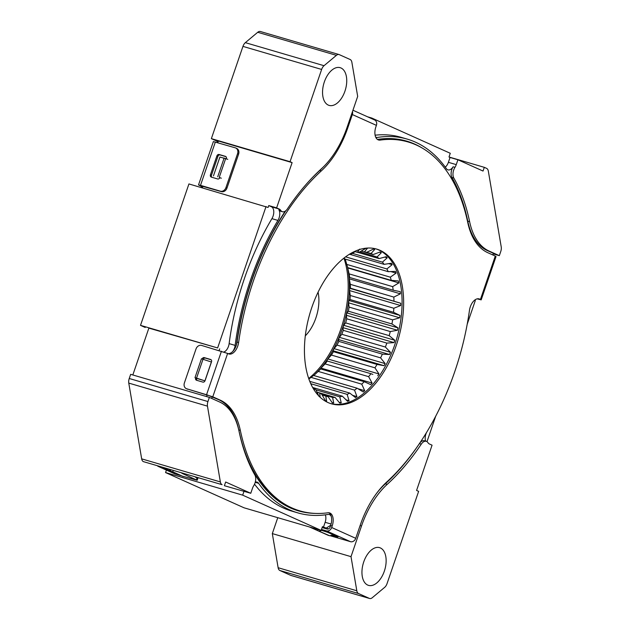 <?xml version="1.0" encoding="UTF-8"?>
<svg xmlns="http://www.w3.org/2000/svg" width="630" height="630" viewBox="0 0 630 630"><rect width="100%" height="100%" fill="white"/><g stroke="black" fill="none" stroke-linecap="round" stroke-linejoin="round"><path stroke-width="0.94" d="M291.217 575.505A6.245 3.559 -73.7 0 1 290.95 575.45A6.245 3.559 -73.7 0 1 290.682 575.347L279.846 570.489A6.245 3.559 -73.7 0 1 278.129 567.724L272.317 533.594L351.012 556.652L356.816 590.775A6.245 3.559 106.3 0 0 358.541 593.539L369.377 598.405A6.245 3.559 106.3 0 0 369.637 598.5A6.245 3.559 106.3 0 0 372.275 597.712L384.67 587.349A6.245 3.559 106.3 0 0 387.048 583.608L418.635 491.361L416.58 490.431L432.07 445.182L429.377 443.969A7.985 4.56 106.3 0 1 427.99 442.709A7.985 4.56 106.3 0 0 426.605 441.441A7.985 4.56 106.3 0 0 426.266 441.315A7.985 4.56 106.3 0 0 421.273 444.158L419.415 443.615A7.985 4.56 -73.7 0 1 424.407 440.772L426.266 441.315M331.254 516.498A7.985 4.56 106.3 0 0 329.545 514.639A7.985 4.56 106.3 0 0 329.207 514.513A7.985 4.56 106.3 0 0 327.97 514.45A194.725 111.132 -73.7 0 1 297.746 512.851A194.725 111.132 -73.7 0 1 258.615 483.305A7.985 4.56 106.3 0 0 257.347 482.218A7.985 4.56 106.3 0 0 257.009 482.092A7.985 4.56 106.3 0 0 255.26 482.155M209.357 397.388L207.931 401.546A6.245 3.559 106.3 0 0 207.467 406.145L220.358 481.918A6.245 3.559 106.3 0 0 222.083 484.683L143.388 461.625A6.245 3.559 -73.7 0 1 141.671 458.86L128.772 383.095A6.245 3.559 -73.7 0 1 129.244 378.496L130.662 374.338L209.357 397.388L219.602 401.987A72.395 41.32 106.3 0 1 239.061 431.361A194.725 111.132 106.3 0 0 254.89 475.051A7.985 4.56 106.3 0 1 253.717 485.722A7.985 4.56 106.3 0 0 252.433 488.423L250.772 493.282L224.39 485.714L225.658 482.005L250.772 493.282M375.842 137.474A7.985 4.56 106.3 0 0 377 137.513A194.725 111.132 -73.7 0 1 407.232 139.112A194.725 111.132 -73.7 0 1 415.43 142.144A194.725 111.132 -73.7 0 1 446.363 168.659A7.985 4.56 106.3 0 0 447.969 169.872A7.985 4.56 106.3 0 0 453.12 166.785L454.978 167.328A7.985 4.56 106.3 0 0 456.254 164.627L457.916 159.768L483.029 171.045L484.305 167.336L449.001 156.996L450.277 153.287L371.794 118.046L367.613 116.818M367.692 585.065A19.656 11.222 106.3 0 0 368.518 585.372A19.656 11.222 106.3 0 0 384.584 570.402A19.656 11.222 106.3 0 0 380.402 547.95A19.656 11.222 106.3 0 0 379.567 547.643A19.656 11.222 106.3 0 0 363.502 562.614A19.656 11.222 106.3 0 0 367.692 585.065M328.293 105.1A19.656 11.222 106.3 0 0 329.12 105.407A19.656 11.222 106.3 0 0 345.185 90.436A19.656 11.222 106.3 0 0 341.003 67.985A19.656 11.222 106.3 0 0 340.176 67.678A19.656 11.222 106.3 0 0 324.103 82.648A19.656 11.222 106.3 0 0 328.293 105.1M376.937 492.904A72.395 41.32 -73.7 0 1 385.363 483.793A194.725 111.132 106.3 0 0 419.415 443.615M385.363 483.793L387.222 484.344A194.725 111.132 106.3 0 0 421.273 444.158M426.998 441.661L435.724 416.154M467.208 324.206L475.327 300.494L474.618 300.179M492.778 254.945L493.353 253.268L487.226 250.519A72.395 41.32 -73.7 0 1 467.767 221.146A194.725 111.132 106.3 0 0 451.938 177.463A7.985 4.56 -73.7 0 1 453.12 166.785M467.767 221.146L469.626 221.689A194.725 111.132 106.3 0 0 453.797 178.006L451.938 177.463M165.564 472.563L242.676 495.156L321.158 530.397L244.046 507.804L165.564 472.563L166.415 470.082M242.676 495.156L243.952 491.447M328.443 528.924L322.434 526.68L321.158 530.397M371.598 118.613L371.794 118.046M339.05 54.55A6.245 3.559 106.3 0 0 336.412 55.338L324.025 65.701A6.245 3.559 106.3 0 0 321.639 69.442L242.952 46.392A6.245 3.559 -73.7 0 1 245.33 42.651L257.725 32.288A6.245 3.559 -73.7 0 1 260.363 31.5L339.05 54.55A6.245 3.559 106.3 0 1 339.318 54.653L350.154 59.511A6.245 3.559 106.3 0 1 351.871 62.275L357.683 96.406L347.177 127.071A72.395 41.32 106.3 0 1 321.473 168.714A194.725 111.132 106.3 0 0 287.414 208.892A7.985 4.56 106.3 0 1 282.421 211.735A7.985 4.56 106.3 0 1 280.697 210.349A7.985 4.56 106.3 0 0 279.31 209.081L276.617 207.876L292.115 162.619L218.382 141.018L217.807 142.703M266.041 206.53L217.626 347.949L140.506 325.356L188.929 183.936L268.104 207.451L268.75 205.569L276.617 207.876M132.828 374.968L148.861 328.12L217.626 347.949M144.892 327.324L145.231 327.442A7.985 4.56 -73.7 0 1 144.892 327.324L140.506 325.356M387.222 484.344A72.395 41.32 106.3 0 0 361.51 525.987L360.1 525.57M351.012 556.652L361.51 525.987M493.156 253.851L499.338 255.662L500.755 251.504A6.245 3.559 106.3 0 0 501.228 246.905L488.329 171.139A6.245 3.559 106.3 0 0 486.612 168.375L484.305 167.336M454.978 167.328A7.985 4.56 106.3 0 0 453.797 178.006M469.626 221.689A72.395 41.32 106.3 0 0 489.085 251.063L487.226 250.519M499.338 255.662L489.085 251.063M321.639 69.442L290.052 161.697L292.115 162.619M196.654 378.362L194.993 377.622L201.442 358.769L211.373 361.998L204.915 380.851L196.647 378.37A2 1.638 -65.8 0 0 197.025 380.386M206.561 396.569L207.128 394.916M219.689 348.87L219.114 350.556M143.388 461.625L222.083 484.683M242.952 46.392L211.365 138.639L217.255 141.285M221.335 178.196L219.799 177.747M213.46 175.888L219.917 157.035L227.784 159.335M202.907 186.212L202.34 187.866M445.276 167.155A7.985 4.56 106.3 0 0 448.387 162.32L450.048 157.469L449.001 156.996M450.048 157.469L457.916 159.768M272.317 533.594L277.767 517.687M290.052 161.697L211.365 138.639M201.403 187.59L201.97 185.937M216.862 142.427L217.342 141.041L218.382 141.018M173.132 470.704L172.754 471.815L171.179 471.358L169.675 469.689M171.179 471.358L183.22 476.516L172.754 471.815M426.573 432.424A7.985 4.56 106.3 0 0 425.636 441.134M282.421 211.735L280.563 211.192A7.985 4.56 -73.7 0 1 278.838 209.806L280.697 210.349M232.738 351.485A7.985 4.56 106.3 0 0 235.14 345.39A194.725 111.132 -73.7 0 1 277.932 220.413A7.985 4.56 106.3 0 0 278.838 209.806M212.263 396.813L211.704 398.443M318.048 529.484L317.67 530.594L328.135 535.295L329.71 535.76L333.317 534.862M317.67 530.594L329.71 535.76M319.245 531.058L321.812 530.421M219.272 177.266L225.729 158.413M217.696 176.81L224.154 157.949M194.993 377.622L204.915 380.851M203.018 359.226L196.568 378.087M326.387 528.003L330.75 525.207M223.878 352.012A7.985 4.56 106.3 0 0 229.131 343.626A194.725 111.132 -73.7 0 1 271.924 218.649A7.985 4.56 106.3 0 0 271.443 206.782L268.75 205.569M375.102 135.19A194.725 111.132 -73.7 0 1 401.223 137.356L407.232 139.112M323.474 527.152L325.135 522.302A7.985 4.56 106.3 0 0 325.293 514.844M297.746 512.851L291.729 511.087A194.725 111.132 -73.7 0 1 254.536 484.187M327.923 512.781A10.986 6.268 -73.7 0 1 329.522 512.883A10.986 6.268 -73.7 0 1 329.978 513.056A10.986 6.268 -73.7 0 1 332.183 526.011L331.671 527.515L355.737 538.319L360.329 524.908A74.891 42.745 -73.7 0 1 386.804 481.942A192.229 109.707 106.3 0 0 469.46 310.354A10.986 6.268 -73.7 0 1 479.147 298.896A10.986 6.268 -73.7 0 1 479.603 299.061L480.438 299.439L495.29 256.071L487.848 252.725A74.891 42.745 -73.7 0 1 467.751 222.508A192.229 109.707 106.3 0 0 416.17 144.947A192.229 109.707 106.3 0 0 408.075 141.963A192.229 109.707 106.3 0 0 380.15 140.096A10.986 6.268 -73.7 0 1 378.551 139.986A10.986 6.268 -73.7 0 1 375.882 126.866L376.401 125.362L352.335 114.55L347.736 127.969A74.891 42.745 -73.7 0 1 321.268 170.935A192.229 109.707 106.3 0 0 238.612 342.515A10.986 6.268 -73.7 0 1 228.926 353.981A10.986 6.268 -73.7 0 1 228.462 353.808L227.627 353.43L212.782 396.798L220.224 400.144A74.891 42.745 -73.7 0 1 240.321 430.361A192.229 109.707 106.3 0 0 299.99 510.906A192.229 109.707 106.3 0 0 327.923 512.781M327.986 402.523A80.593 45.998 106.3 0 0 331.38 403.783A80.593 45.998 106.3 0 0 397.254 342.397A80.593 45.998 106.3 0 0 380.087 250.346A80.593 45.998 106.3 0 0 376.693 249.094A80.593 45.998 106.3 0 0 310.818 310.48A80.593 45.998 106.3 0 0 327.986 402.523M330.608 403.539A80.593 45.998 106.3 0 0 395.916 341.263A80.593 45.998 106.3 0 0 378.536 249.889A80.593 45.998 106.3 0 0 375.913 248.874A80.593 45.998 106.3 0 1 378.536 249.889A80.593 45.998 106.3 0 1 395.916 341.263A80.593 45.998 106.3 0 1 330.608 403.539M332.183 526.011L330.64 525.554L330.12 527.058A2.748 2.252 -65.8 0 1 327.065 529.019L322.127 527.578M330.64 525.554A10.986 6.268 106.3 0 0 328.718 512.741M240.321 430.361L238.77 429.904A192.229 109.707 106.3 0 0 298.447 510.458L299.99 510.906M238.77 429.904A74.891 42.745 106.3 0 0 218.673 399.688L220.224 400.144M227.627 353.43L201.561 345.413A4.993 4.087 -65.8 0 0 196.009 348.973L184.393 382.914A4.993 4.087 -65.8 0 0 186.283 388.615A4.993 4.087 -65.8 0 0 186.708 388.781L207.624 395.065L218.673 399.688M228.139 353.658A10.986 6.268 106.3 0 0 237.061 342.066L238.612 342.515M321.268 170.935L319.717 170.478A192.229 109.707 106.3 0 0 312.322 177.644M285.87 210.672A192.229 109.707 106.3 0 0 237.061 342.066M319.717 170.478A74.891 42.745 106.3 0 0 322.993 167.289M377.803 139.671A10.986 6.268 106.3 0 0 378.599 139.639L380.15 140.096M408.075 141.963L406.531 141.506A192.229 109.707 106.3 0 0 378.599 139.639M478.383 298.754L479.328 299.242L477.485 298.793M212.782 396.798L186.708 388.781M195.623 377.905A2 1.638 -65.8 0 0 196.552 380.252L202.844 382.095A2 1.638 -65.8 0 0 205.065 380.67L211.523 361.817A2 1.638 -65.8 0 0 210.593 359.47L204.293 357.62A2 1.638 -65.8 0 0 202.112 358.958M211.144 359.793L205.325 358.084A2 1.638 -65.8 0 0 203.199 359.289M187.74 389.238A4.993 4.087 114.2 0 1 187.307 389.08L186.283 388.615M352.335 114.55A4.717 3.859 -65.8 0 0 352.485 111.581M352.942 110.234L374.614 119.968A4.717 3.859 114.2 0 1 376.401 125.362M495.29 256.071L496.038 256.512L481.186 299.88L480.438 299.439M477.154 298.856L481.186 299.88M355.737 538.319A4.717 3.859 114.2 0 1 350.493 541.682L330.018 535.681M321.489 529.428L326.427 530.877A4.717 3.859 -65.8 0 0 331.671 527.515M331.671 535.272L337.971 536.949L327.505 532.255L321.213 530.247M309.417 526.956L325.623 534.169M201.624 186.945A10.986 6.268 106.3 0 0 200.104 185.748L201.647 186.204L200.883 185.637M200.104 185.748L198.521 184.936L200.513 185.354L220.398 191.181A4.993 4.087 -65.8 0 0 225.942 187.614L237.565 153.681A4.993 4.087 -65.8 0 0 235.675 147.971A4.993 4.087 -65.8 0 0 235.242 147.814L213.373 141.569L198.521 184.936M225.942 187.614L226.973 188.079A4.993 4.087 114.2 0 1 221.429 191.638L200.82 185.826M226.335 158.681A2 1.638 -65.8 0 0 225.406 156.342L219.114 154.492A2 1.638 -65.8 0 0 216.893 155.917L210.436 174.778A2 1.638 -65.8 0 0 211.365 177.124L217.657 178.967A2 1.638 -65.8 0 0 219.878 177.542M225.965 156.665L220.138 154.956A2 1.638 -65.8 0 0 217.917 156.382L211.467 175.234A2 1.638 -65.8 0 0 211.838 177.258M226.973 188.079L238.597 154.137L237.565 153.681M235.675 147.971L236.707 148.436A4.993 4.087 114.2 0 1 238.597 154.137M180.589 475.579L175.219 474.004A4.717 3.859 114.2 0 1 174.809 473.855L157.752 466.192M183.267 476.367L197.206 480.273L181.771 473.232M163.682 467.933L171.092 471.264M196.418 479.808L197.056 477.957L195.497 477.256M197.056 477.957L197.844 478.422L197.206 480.273M305.29 335.861A33.028 18.845 106.3 0 0 318.087 292.194M320.197 397.404L319.63 392.947A74.812 42.698 -73.7 0 0 321.733 394.262L325.34 400.617A79.608 45.439 106.3 0 0 325.978 400.916A79.608 45.439 106.3 0 0 326.623 401.2L325.828 396.097L322.143 395.018L328.151 396.766A74.812 42.698 -73.7 0 1 326.899 396.435A74.812 42.698 -73.7 0 1 325.828 396.097M332.112 402.57L333.703 403.035A79.608 45.439 106.3 0 1 332.309 402.838L328.151 396.766M333.703 403.035L332.593 397.404L321.584 394.175M339.042 402.231L341.247 402.877A79.608 45.439 106.3 0 1 339.775 403.066L335.073 397.412A74.812 42.698 -73.7 0 1 332.593 397.404M341.247 402.877L339.759 396.821L315.866 389.82M345.972 399.814L349.067 400.719A79.608 45.439 106.3 0 1 347.555 401.286L342.334 396.168A74.812 42.698 -73.7 0 1 339.759 396.821M349.067 400.719L347.138 394.364L310.976 383.772M352.461 395.309L356.95 396.624A79.608 45.439 106.3 0 1 355.446 397.554L349.745 393.073A74.812 42.698 -73.7 0 1 347.138 394.364M356.95 396.624L354.532 390.112L310.984 377.354A74.812 42.698 106.3 0 0 313.551 375.448L357.1 388.206A74.812 42.698 -73.7 0 1 354.532 390.112M357.777 388.663L364.699 390.687A79.608 45.439 106.3 0 1 363.234 391.954L357.1 388.206M364.699 390.687L361.754 384.158L318.205 371.401A74.812 42.698 106.3 0 0 320.67 368.928L319.607 369.668A79.608 45.439 -73.7 0 0 320.993 368.093L372.109 383.072L368.629 376.661L325.072 363.904A74.812 42.698 106.3 0 0 327.372 360.943L327.104 360.982M372.109 383.072A79.608 45.439 106.3 0 1 370.731 384.647L364.227 381.693A74.812 42.698 -73.7 0 1 361.754 384.158M372.873 374.393L370.92 373.7A74.812 42.698 -73.7 0 1 368.629 376.661M377.732 375.811A79.608 45.439 106.3 0 0 378.992 373.968L374.96 367.825L331.404 355.068A74.812 42.698 106.3 0 0 333.475 351.682L332.939 350.705L384.056 365.683L377.023 364.439A74.812 42.698 -73.7 0 1 374.96 367.825M384.056 365.683A79.608 45.439 106.3 0 0 385.174 363.62L380.591 357.864L337.042 345.106A74.812 42.698 106.3 0 0 338.822 341.389L338.428 339.546L389.545 354.517L382.378 354.147A74.812 42.698 -73.7 0 1 380.591 357.864M389.545 354.517A79.608 45.439 106.3 0 0 390.482 352.288L385.371 347.043L341.822 334.286A74.812 42.698 106.3 0 0 343.279 330.333L342.933 327.632L394.049 342.61L386.836 343.09A74.812 42.698 -73.7 0 1 385.371 347.043M394.049 342.61A79.608 45.439 106.3 0 0 394.789 340.271L389.19 335.648L345.642 322.891A74.812 42.698 106.3 0 0 346.736 318.796L346.342 315.284L397.467 330.262L390.285 331.553A74.812 42.698 -73.7 0 1 389.19 335.648M397.467 330.262A79.608 45.439 106.3 0 0 397.987 327.876L391.939 323.962L348.39 311.204A74.812 42.698 106.3 0 0 349.083 307.086L348.571 302.825L399.688 317.796L392.64 319.843A74.812 42.698 -73.7 0 1 391.939 323.962M399.688 317.796A79.608 45.439 106.3 0 0 399.979 315.433L393.545 312.299L349.996 299.534A74.812 42.698 106.3 0 0 350.28 295.494L349.555 290.564L400.672 305.542L393.829 308.251A74.812 42.698 -73.7 0 1 393.545 312.299M400.672 305.542A79.608 45.439 106.3 0 0 400.719 303.25L350.422 288.193A74.812 42.698 106.3 0 0 350.288 284.327L349.272 278.83L400.389 293.808L393.837 297.092A74.812 42.698 -73.7 0 1 393.97 300.951M400.389 293.808A79.608 45.439 106.3 0 0 400.192 291.651L393.207 290.217L349.658 277.46A74.812 42.698 106.3 0 0 349.107 273.877L347.728 267.931L398.845 282.901L392.655 286.642A74.812 42.698 -73.7 0 1 393.207 290.217M398.845 282.901A79.608 45.439 106.3 0 0 398.412 280.933L391.269 280.374L347.713 267.616A74.812 42.698 106.3 0 0 346.76 264.411L345.248 259.095M390.616 271.506L396.081 273.105L390.316 277.176A74.812 42.698 -73.7 0 1 391.269 280.374M396.081 273.105A79.608 45.439 106.3 0 0 395.419 271.38L388.206 271.68L344.657 258.922A74.812 42.698 106.3 0 0 344.2 257.93M388.497 263.6L392.167 264.671L386.875 268.939A74.812 42.698 -73.7 0 1 388.206 271.68M392.167 264.671A79.608 45.439 106.3 0 0 391.293 263.238L384.103 264.356L350.004 254.37M384.631 257.072L387.206 257.827L382.426 262.143A74.812 42.698 -73.7 0 1 384.103 264.356M387.206 257.827A79.608 45.439 106.3 0 0 386.151 256.709L379.055 258.591L357.36 252.236M379.473 252.189L381.323 252.732L377.086 256.969A74.812 42.698 -73.7 0 1 379.055 258.591M381.323 252.732A79.608 45.439 106.3 0 0 380.111 251.968L373.212 254.544L364.471 251.984M373.511 249.189L374.677 249.535L370.991 253.543A74.812 42.698 -73.7 0 1 372.109 254.016A74.812 42.698 -73.7 0 1 373.212 254.544M347.469 266.726A79.608 45.439 -73.7 0 1 347.728 267.931M349.658 277.46L349.075 276.672A79.608 45.439 -73.7 0 1 349.272 278.83M400.719 303.25L349.603 288.272A79.608 45.439 -73.7 0 1 349.555 290.564M349.996 299.534L348.855 300.455A79.608 45.439 -73.7 0 1 348.571 302.825M348.39 311.204L346.862 312.905A79.608 45.439 -73.7 0 1 346.342 315.284M345.642 322.891L343.673 325.293A79.608 45.439 -73.7 0 1 342.933 327.632M341.822 334.286L339.365 337.318A79.608 45.439 -73.7 0 1 338.428 339.546M337.042 345.106L334.058 348.642A79.608 45.439 -73.7 0 1 332.939 350.705M331.404 355.068L327.876 358.99A79.608 45.439 -73.7 0 1 326.608 360.84L370.92 373.7M325.072 363.904L320.993 368.093M318.205 371.401L313.795 375.519M310.984 377.354L308.897 379.11M314.913 374.48A80.593 45.998 106.3 0 0 347.358 266.348M343.941 258.135A80.593 45.998 -73.7 0 1 308.676 378.488M422.163 148.026A192.638 109.943 106.3 0 0 414.753 144.105A192.638 109.943 106.3 0 0 406.641 141.112A192.638 109.943 106.3 0 0 377.417 139.427M285.256 211.144A192.638 109.943 106.3 0 0 236.431 344.909M237.463 424.675A192.638 109.943 106.3 0 0 237.683 425.88M245.314 453.883A192.638 109.943 106.3 0 0 290.217 507.859A192.638 109.943 106.3 0 0 298.329 510.851A192.638 109.943 106.3 0 0 315.126 513.403M374.677 249.535A79.608 45.439 106.3 0 0 374.094 249.354A79.608 45.439 106.3 0 0 373.33 249.141L366.707 252.307A74.812 42.698 -73.7 0 0 364.298 251.968L361.195 251.055M359.785 249.086L357.178 252.268A74.812 42.698 -73.7 0 1 359.722 251.945L365.998 248.299A79.608 45.439 106.3 0 1 367.432 248.307L364.298 251.968M356.588 250.598L352.422 253.473A74.812 42.698 -73.7 0 0 349.823 254.449L349.351 254.307M350.556 253.575L349.823 254.449M311.905 386.111L311.086 383.946A74.812 42.698 -73.7 0 1 310.275 382.662M314.472 390.513L314.165 388.025L312.693 387.592M319.056 396.459L316 389.946A74.812 42.698 -73.7 0 1 314.165 388.025M393.837 297.092L350.288 284.327M393.829 308.251L350.28 295.494M348.855 300.455L399.979 315.433M392.64 319.843L349.083 307.086M346.862 312.905L397.987 327.876M390.285 331.553L346.736 318.796M343.673 325.293L394.789 340.271M386.836 343.09L343.279 330.333M339.365 337.318L390.482 352.288M382.378 354.147L338.822 341.389M334.058 348.642L385.174 363.62M377.023 364.439L333.475 351.682M327.876 358.99L378.992 373.968M364.227 381.693L320.67 368.928M349.745 393.073L309.739 381.355M342.334 396.168L312.622 387.466M335.073 397.412L316.977 392.104M319.63 392.947L317.008 392.175M357.178 252.268L355.044 251.646M370.991 253.543L366.731 252.299M377.086 256.969L359.793 251.905M382.426 262.143L352.54 253.386M386.875 268.939L345.61 256.851M390.316 277.176L346.76 264.411M392.655 286.642L349.107 273.877M129.244 378.496L207.931 401.546M290.682 575.347L369.377 598.405M358.541 593.539L279.846 570.489M141.671 458.86L220.358 481.918M207.467 406.145L128.772 383.095M271.443 206.782L279.31 209.081M271.924 218.649L277.932 220.413M229.131 343.626L235.14 345.39M448.387 162.32L456.254 164.627M375.685 137.127L377 137.513M325.135 522.302L331.089 524.042M255.221 482.312L258.615 483.305M278.129 567.724L356.816 590.775M336.412 55.338L257.725 32.288M245.33 42.651L324.025 65.701M479.603 299.061L478.666 298.785M346.949 127.732L347.736 127.969M221.437 351.233L206.593 394.6M326.427 530.877L350.493 541.682M205.325 358.084L204.293 357.62M200.513 185.354L215.365 141.986M221.429 191.638L220.398 191.181M175.219 474.004L157.957 466.255M211.467 175.234L210.436 174.778M217.917 156.382L216.893 155.917M220.138 154.956L219.114 154.492M290.95 575.45L369.637 598.5"/></g></svg>
